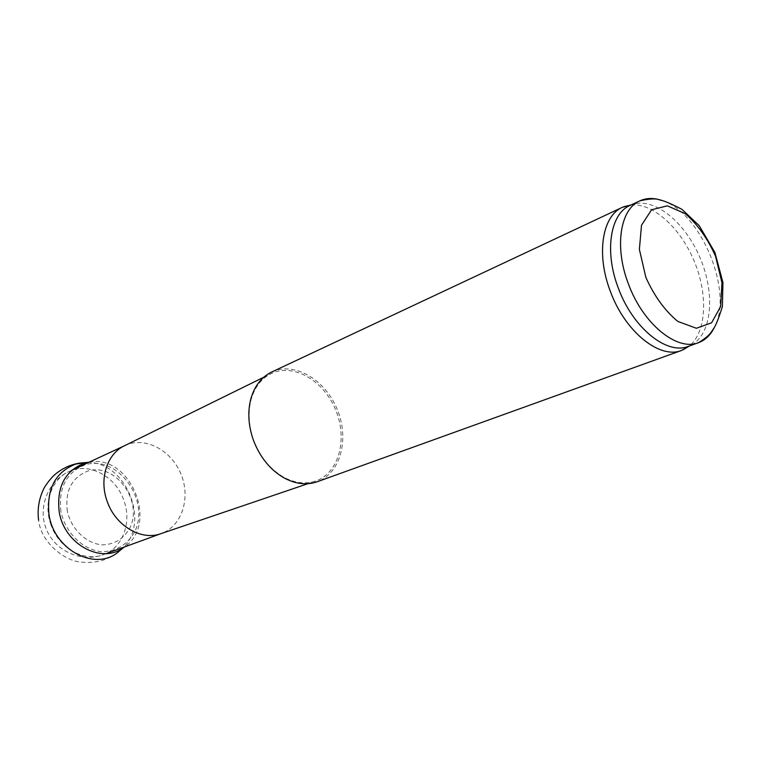 <?xml version="1.0" encoding="UTF-8"?>
<svg xmlns="http://www.w3.org/2000/svg" width="761" height="761" viewBox="0 0 761 761"><rect width="100%" height="100%" fill="white"/><g stroke="black" fill="none" stroke-linecap="round" stroke-linejoin="round"><path stroke-width="0.57" stroke-dasharray="3.81 2.85" d="M629.984 205.47L631.145 204.956C653.195 195.891 685.338 221.765 700.472 258.807C715.939 295.706 711.497 336.723 689.495 345.894L688.315 346.36M631.088 204.947C653.1 202.864 680.553 228.005 694.289 261.365C708.158 294.669 706.503 331.863 689.456 345.941M271.734 372.005C294.269 361.294 325.061 379.482 337.142 409.218C349.613 438.793 340.681 473.418 317.175 481.77M253.603 440.21C248.533 425.76 247.744 412.062 251.244 399.106C254.906 386.883 261.584 378.369 271.258 373.546C293.346 362.778 323.739 380.567 335.63 409.846C347.91 438.954 338.978 473.028 315.748 481.019C305.494 484.443 294.754 483.13 283.52 477.08C269.984 469.176 260.015 456.885 253.603 440.21M124.633 445.68L125.051 445.489C144.866 436.139 171.196 449.979 180.899 473.894C190.944 497.675 182.098 526.07 161.475 533.471L161.037 533.623M89.341 462.098C130.312 453.965 159.201 523.758 124.471 546.959M60.909 511.487C58.302 487.963 66.302 472.438 84.918 464.923C117.223 454.193 150.716 499.977 134.621 531.891C127.249 544.828 116.29 551.44 101.727 551.735C82.835 549.889 65.37 532.833 60.909 511.487M67.358 511.278C64.856 491.102 71.582 477.727 87.534 471.164C114.854 461.937 143.458 500.69 129.912 527.868C123.72 538.874 114.473 544.543 102.164 544.886C86.202 543.459 71.363 529.256 67.358 511.278M50.997 524.919C42.997 503.62 51.51 479.183 68.909 471.601C88.799 461.775 115.71 476.253 123.786 500.186C132.138 522.141 122.797 548.006 103.306 554.683C84.233 562.274 58.873 548.234 50.997 524.919M662.831 200.78C700.995 213.109 733.147 290.759 714.855 326.459M87.41 462.422C125.727 461.432 150.678 521.713 122.873 548.091M71.81 470.25L68.909 471.601C47.734 481.285 37.413 508.006 46.488 529.542C55.287 551.192 81.484 562.798 103.306 554.683L106.302 553.58M283.52 477.08L283.986 477.87M251.244 399.106L251.016 398.222M307.805 483.72L315.748 481.019M263.734 377.247L271.258 373.546M116.623 553.323C105.912 560.867 93.736 563.739 80.086 561.941C66.245 561.038 41.18 543.82 38.602 520.153"/><path stroke-width="1.14" d="M714.855 326.459C711.059 334.593 705.618 340.005 698.512 342.669L688.315 346.36C666.874 355.32 632.714 327.82 618.322 288.077C604.196 251.615 610.189 213.784 629.984 205.47L639.811 200.866C646.717 197.736 654.393 197.708 662.831 200.78M689.456 345.941L681.656 350.412C659.749 359.544 624.943 331.672 610.341 291.301C595.996 254.279 602.198 215.82 622.403 207.306L631.088 204.947M681.656 350.412L317.175 481.77C306.645 485.404 295.572 484.101 283.986 477.87C270.155 469.803 259.977 457.247 253.423 440.21C248.248 425.447 247.439 411.454 251.016 398.222C254.802 385.618 261.717 376.876 271.734 372.005L622.403 207.306M307.805 483.72L161.037 533.623C141.556 541.081 115.567 525.965 107.225 501.47C98.806 479.088 107.073 453.632 124.633 445.68L263.734 377.247M124.471 546.959L122.978 548.006C100.89 564.243 63.943 543.896 59.168 511.554C56.533 487.126 64.875 471.03 84.195 463.268L89.341 462.098M645.87 277.413L639.383 249.408L641.513 225.218L651.606 209.76L667.368 205.841L685.547 213.822C697.732 224.6 707.74 238.764 715.568 256.324L721.98 282.845L720.629 306.512L711.592 322.797L696.363 328.267L677.794 321.408C664.905 310.726 654.27 296.067 645.87 277.413M628.405 283.872C614.175 247.173 620.053 209.161 639.811 200.866C649.808 198.564 656.572 198.317 660.101 200.114C663.402 200.438 670.669 203.501 681.904 209.313L699.235 225.684L714.931 252.519L722.95 282.588L722.389 306.607C718.555 318.802 715.568 326.212 713.409 328.838C711.716 331.187 710.47 335.411 698.512 342.669C677.128 351.62 642.902 323.882 628.405 283.872M122.873 548.091L116.623 553.323C93.013 570.788 53.384 548.681 48.932 514.084C46.63 488.724 55.543 472.048 75.7 464.058L87.41 462.422M630.993 204.994L623.639 206.764M689.361 345.979L682.912 349.927M124.766 445.613L71.81 470.25M161.18 533.575L106.302 553.58M38.602 520.153C37.184 508.738 39.087 497.894 44.309 487.62C48.742 480.657 53.099 475.644 57.389 472.581C63.914 467.673 71.211 464.533 79.296 463.145L87.534 462.412M116.623 553.323L122.978 548.006"/></g></svg>
